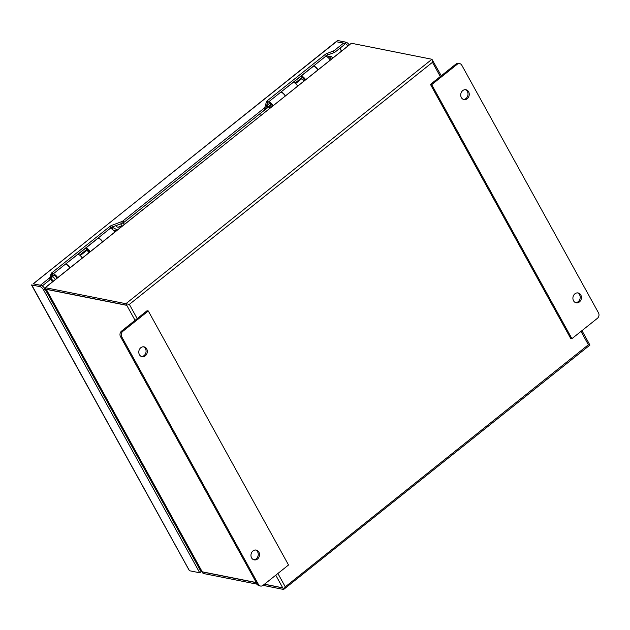 <?xml version="1.0" encoding="UTF-8"?>
<svg xmlns="http://www.w3.org/2000/svg" width="630" height="630" viewBox="0 0 630 630"><rect width="100%" height="100%" fill="white"/><g stroke="black" fill="none" stroke-linecap="round" stroke-linejoin="round"><path stroke-width="0.94" d="M440.315 76.537L432.463 62.315L431.952 59.267L125.89 303.699L126.882 305.369A2.04 0.772 151.1 0 1 126.795 305.353L135.064 320.323M264.38 584.278L282.839 587.908M441.268 75.773L431.952 59.267L351.367 43.249L349.902 44.439M126.732 305.227L46.148 289.209L45.305 287.682L129.347 304.392L137.198 318.615M588.388 344.767L589.932 345.075L283.634 589.459L285.272 586.845L588.388 344.767L581.01 331.404M148.302 310.984L122.795 331.356A3.922 3.308 101.2 0 0 121.716 336.79L258.426 584.451A3.922 3.308 101.2 0 0 260.497 586.034A3.922 3.308 101.2 0 0 263.017 585.365L288.524 564.992L148.302 310.984L147.058 310.74L121.559 331.104A3.922 3.308 101.2 0 0 120.472 336.546L257.19 584.207L203.057 573.442L202.214 571.914L256.347 582.679M263.017 585.365L283.634 589.459L282.791 587.94M282.807 587.822A2.04 0.772 151.1 0 1 282.72 587.814L264.49 584.183M256.276 582.553L202.222 571.804L46.297 289.351L126.795 305.353M45.305 287.682L349.894 44.423M46.297 289.351A2.04 0.772 151.1 0 1 45.99 289.154L201.915 571.615A2.04 0.772 -28.9 0 0 202.222 571.804M46.415 286.8L46.864 286.524M349.981 44.447L46.525 286.563M114.818 232.021A4.819 1.835 -128.6 0 0 110.352 228.265M98.162 237.998A4.819 1.835 51.4 0 1 102.635 241.755M69.875 267.915A4.819 1.835 -128.6 0 0 65.402 264.159M53.219 273.892A4.819 1.835 51.4 0 1 57.684 277.649M57.102 278.113A2.937 1.118 -128.6 0 0 53.723 275.53A2.937 1.118 -128.6 0 0 53.668 275.578A2.937 1.118 -128.6 0 0 53.55 275.814M52.636 276.546A4.819 1.835 51.4 0 1 52.235 274.759M84.089 251.512L84.578 252.142M330.199 60.008A4.819 1.835 -128.6 0 0 325.726 56.259M313.543 65.992A4.819 1.835 51.4 0 1 318.008 69.741M285.248 95.91A4.819 1.835 -128.6 0 0 280.783 92.153M268.593 101.887A4.819 1.835 51.4 0 1 273.066 105.635M272.475 106.108A2.937 1.118 -128.6 0 0 269.105 103.517A2.937 1.118 -128.6 0 0 269.049 103.572A2.937 1.118 -128.6 0 0 268.908 104.084M268.152 104.84A4.819 1.835 51.4 0 1 267.608 102.753M299.47 79.506L299.959 80.136M111.982 229.17L113.069 226.729M52.636 281.681A1.473 0.559 51.4 0 1 52.542 281.634A1.473 0.559 51.4 0 1 51.51 280.594A1.473 0.559 51.4 0 1 51.156 279.507L51.936 277.208A2.819 1.071 51.4 0 1 52.085 276.987A2.819 1.071 51.4 0 1 53.101 277.113A2.819 1.071 51.4 0 1 55.346 279.515M51.156 279.507A1.473 0.559 51.4 0 1 51.77 279.452A1.473 0.559 51.4 0 1 53.156 281.264M88.901 252.717A1.961 0.748 -128.6 0 0 87.184 250.709A1.961 0.748 -128.6 0 0 86.475 250.63L80.246 255.599M116.834 225.312A2.449 1.52 -19.6 0 0 116.644 226.383A2.449 1.52 -19.6 0 0 117.18 226.973A2.449 1.52 -19.6 0 0 120.023 226.745A2.449 1.52 -19.6 0 0 121.251 224.745A2.449 1.52 -19.6 0 0 120.716 224.154A2.449 1.52 -19.6 0 0 120.314 223.996M117.582 229.816L114.022 230.934M118.346 227.209A2.449 1.52 160.4 0 1 120.456 226.461M123.165 222.855L124.118 224.595M270.743 104.037L268.931 106.722L261.576 112.439M331.286 59.141A2.819 1.071 -128.6 0 0 328.38 56.519A2.819 1.071 -128.6 0 0 328.269 56.519A2.819 1.071 -128.6 0 0 328.017 56.621L327.466 57.054M332.467 58.196A1.473 0.559 -128.6 0 0 331.758 56.952A1.473 0.559 -128.6 0 0 330.734 56.275A1.473 0.559 -128.6 0 0 330.679 56.275A1.473 0.559 -128.6 0 0 330.624 56.283M301.4 79.049A1.961 0.748 51.4 0 1 301.51 78.892A1.961 0.748 51.4 0 1 301.754 78.829A1.961 0.748 51.4 0 1 303.936 80.987M301.896 77.577A2.819 1.071 51.4 0 1 301.904 77.561L301.439 78.947M266.466 106.147L269.545 103.422M259.466 114.124L260.733 115.487M575.576 302.62A5.016 4.229 101.2 0 0 578.167 301.691A5.016 4.229 101.2 0 0 580.175 296.872A5.016 4.229 101.2 0 0 577.513 292.887M579.403 301.943A5.016 4.229 -78.8 0 1 576.182 302.802A5.016 4.229 -78.8 0 1 572.953 298.998A5.016 4.229 -78.8 0 1 574.922 293.808A5.016 4.229 -78.8 0 1 578.143 292.95A5.016 4.229 -78.8 0 1 581.372 296.754A5.016 4.229 -78.8 0 1 579.403 301.943M463.397 99.414A5.016 4.229 101.2 0 0 465.987 98.485A5.016 4.229 101.2 0 0 467.995 93.665A5.016 4.229 101.2 0 0 465.334 89.68M467.232 98.737A5.016 4.229 -78.8 0 1 464.011 99.587A5.016 4.229 -78.8 0 1 460.774 95.791A5.016 4.229 -78.8 0 1 462.743 90.602A5.016 4.229 -78.8 0 1 465.964 89.743A5.016 4.229 -78.8 0 1 469.192 93.547A5.016 4.229 -78.8 0 1 467.232 98.737M457.199 64.291L431.692 84.656L571.914 338.664L597.421 318.3A3.922 3.308 101.2 0 0 598.5 312.858L461.782 65.197A3.922 3.308 101.2 0 0 459.719 63.622A3.922 3.308 101.2 0 0 457.199 64.291L455.962 64.039L430.455 84.412L570.678 338.42L571.914 338.664M431.692 84.656L430.455 84.412M459.719 63.622L458.475 63.37A3.922 3.308 101.2 0 0 455.962 64.039M141.466 356.517A5.016 4.229 101.2 0 0 144.057 355.596A5.016 4.229 101.2 0 0 146.065 350.776A5.016 4.229 101.2 0 0 143.404 346.784M140.805 347.713A5.016 4.229 -78.8 0 1 144.034 346.854A5.016 4.229 -78.8 0 1 147.262 350.658A5.016 4.229 -78.8 0 1 145.294 355.84A5.016 4.229 -78.8 0 1 142.073 356.698A5.016 4.229 -78.8 0 1 138.844 352.894A5.016 4.229 -78.8 0 1 140.805 347.713M253.638 559.723A5.016 4.229 101.2 0 0 256.229 558.802A5.016 4.229 101.2 0 0 258.237 553.983A5.016 4.229 101.2 0 0 255.575 549.99M252.984 550.919A5.016 4.229 -78.8 0 1 256.205 550.061A5.016 4.229 -78.8 0 1 259.442 553.865A5.016 4.229 -78.8 0 1 257.473 559.046A5.016 4.229 -78.8 0 1 254.252 559.905A5.016 4.229 -78.8 0 1 251.016 556.101A5.016 4.229 -78.8 0 1 252.984 550.919M258.426 584.451L257.19 584.207A3.922 3.308 101.2 0 0 259.261 585.79L260.497 586.034M347.847 45.919A3.922 1.488 -128.6 0 0 344.618 43.265L336.239 41.714L337.302 40.714L33.193 283.917M337.704 40.54A2.04 0.772 151.1 0 1 337.798 40.548L345.98 42.178A3.922 1.488 -128.6 0 1 349.201 44.832M43.73 290.194L45.092 289.107L201.088 571.693L199.726 572.78L43.73 290.194A3.922 1.488 51.4 0 0 39.91 286.611L31.728 284.981A2.04 0.772 151.1 0 1 31.65 284.965M31.5 284.941L189.402 570.725A2.04 0.772 -28.9 0 0 189.48 570.741L199.726 572.78M45.092 289.107A3.922 1.488 -128.6 0 0 41.273 285.524L33.122 283.791A2.04 0.772 51.4 0 1 33.201 283.807L40.399 285.232L49.266 278.145L50.109 279.673A2.355 0.89 -28.9 0 0 50.951 278.641L51.912 275.302A2.355 0.89 151.1 0 1 52.747 274.27L110.848 227.863A2.355 0.89 151.1 0 1 112.416 226.981L122.456 223.185A2.355 0.89 -28.9 0 0 124.023 222.295L264.876 109.801A2.355 0.89 -28.9 0 0 265.71 108.769L267.285 103.296A2.355 0.89 151.1 0 1 268.128 102.265L326.23 55.857A2.355 0.89 151.1 0 1 327.797 54.967L333.916 52.66A2.355 0.89 -28.9 0 0 335.475 51.77L344.35 44.683L343.507 43.155L336.318 41.73A2.04 0.772 -128.6 0 0 336.239 41.714L336.239 41.714M42.249 285.957L50.109 279.673M201.017 571.567L200.175 570.04M200.852 569.685L200.356 570.079M335.475 51.77L334.64 50.242L343.507 43.155M334.64 50.242A2.355 0.89 151.1 0 1 333.073 51.132L326.954 53.448L327.797 54.967M326.23 55.857L325.387 54.337A2.355 0.89 151.1 0 1 326.954 53.448M325.387 54.337L267.285 100.737L268.128 102.265M267.285 103.296L266.443 101.769A2.355 0.89 151.1 0 1 267.285 100.737M266.443 101.769L264.876 107.25A2.355 0.89 151.1 0 1 264.033 108.281L123.181 220.768A2.355 0.89 151.1 0 1 121.614 221.658L122.456 223.185M51.912 275.302L51.069 273.774A2.355 0.89 151.1 0 1 51.904 272.743L110.014 226.343A2.355 0.89 151.1 0 1 111.573 225.453L121.614 221.658M51.069 273.774L50.109 277.113A2.355 0.89 151.1 0 1 49.266 278.145M201.198 571.607L201.695 571.213M102.462 241.889A4.827 1.835 -128.6 0 0 98.178 238.156L98.012 238.124M82.286 258.001A4.827 1.835 -128.6 0 0 77.994 254.268L65.591 264.017M77.994 254.268L85.932 247.929A4.827 1.835 51.4 0 1 90.224 251.661M65.756 264.049A4.827 1.835 51.4 0 1 70.048 267.774M89.633 252.134A2.945 1.118 51.4 0 0 86.775 249.456L79.616 255.087M86.688 249.441L85.853 247.913M317.843 69.875A4.827 1.835 -128.6 0 0 313.551 66.15L313.386 66.111M297.667 85.995A4.827 1.835 -128.6 0 0 293.375 82.262L280.964 92.004M293.375 82.262L301.313 75.923A4.827 1.835 51.4 0 1 305.597 79.656M281.13 92.035A4.827 1.835 51.4 0 1 285.421 95.768M305.014 80.128A2.945 1.118 51.4 0 0 302.148 77.451L294.998 83.081M302.069 77.435L301.227 75.907M432.463 62.315L129.347 304.392M277.893 573.481L285.272 586.845M275.759 575.19L282.72 587.814M115.322 231.619A2.819 1.071 -128.6 0 0 114.668 230.643M112.849 227.517L117.188 229.887M269.884 105.234A2.819 1.071 51.4 0 1 271.168 106.793A2.819 1.071 51.4 0 1 271.309 107.037M270.002 108.084A3.748 1.425 -128.6 0 0 268.947 106.675M268.931 106.722L266.34 106.58M121.716 336.79L120.472 336.546M122.795 331.356L121.559 331.104M31.728 284.981L189.48 570.741M344.618 43.265L345.98 42.178M39.91 286.611L41.273 285.524M196.836 562.409L196.229 562.889M339.861 48.274L341.397 51.062M196.93 562.598L196.332 563.078M340.027 48.14L341.562 50.936M333.073 51.132L333.916 52.66M264.876 107.25L265.71 108.769M264.033 108.281L264.876 109.801M123.181 220.768L124.023 222.295M112.416 226.981L111.573 225.453M110.848 227.863L110.014 226.343M52.747 274.27L51.904 272.743M50.109 277.113L50.951 278.641M336.318 41.73L33.201 283.807M98.178 238.156L85.932 247.929M313.551 66.15L301.313 75.923M581.962 330.64L589.932 345.075M54.038 275.428L52.085 276.987M86.404 250.685L86.814 249.464M124.433 224.343L123.874 223.477M330.679 56.275L328.269 56.519M295.62 83.593L301.51 78.892"/></g></svg>
